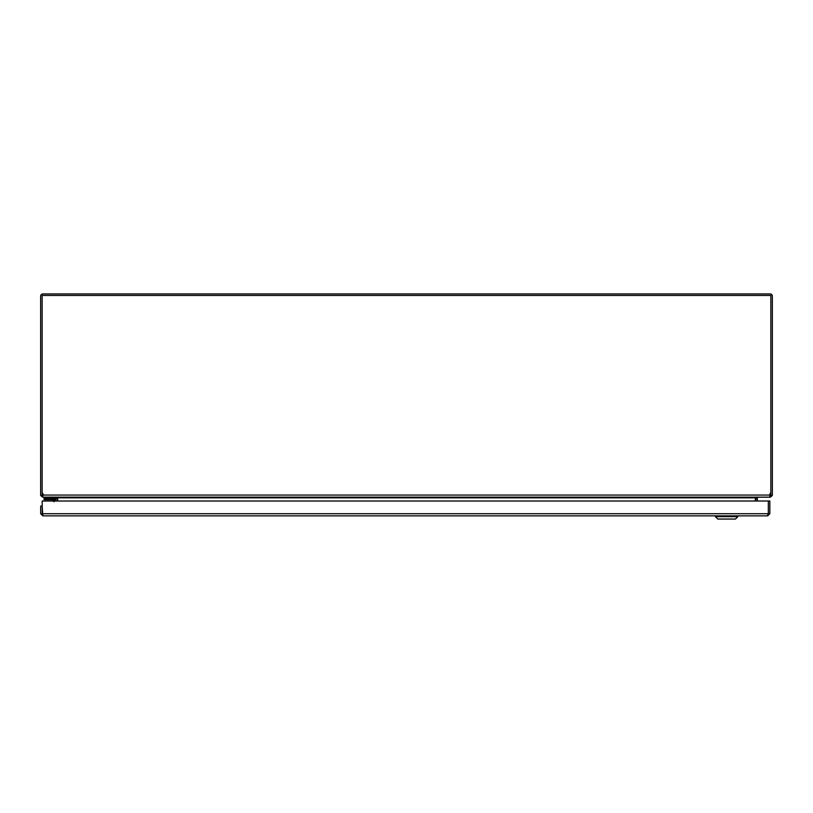 <?xml version="1.0" encoding="UTF-8"?>
<svg xmlns="http://www.w3.org/2000/svg" width="813" height="813" viewBox="0 0 813 813"><rect width="100%" height="100%" fill="white"/><g stroke="black" fill="none" stroke-linecap="round" stroke-linejoin="round"><path stroke-width="1.22" d="M770.206 495.92L770.826 495.208L772.289 495.554L770.206 497.2L770.206 495.92M770.206 497.2L757.97 497.2L757.34 497.841L756.11 497.841L757.462 497.2M755.836 501.011L755.836 498.105L755.318 498.623L756.11 497.841L55.66 497.841L55.02 497.2L42.794 497.2L40.711 495.554L42.174 495.208L42.794 497.2M755.836 498.623L757.34 498.623L757.34 501.011M757.34 497.841L757.34 498.623M769.779 495.554L769.901 497.139L769.789 495.066L770.206 495.696M55.66 501.011L55.66 497.841M57.164 498.105L57.164 501.011M57.164 498.623L55.66 498.623M772.289 495.554A2.134 2.134 0 0 0 772.35 495.066L772.35 296.095A2.134 2.134 0 0 0 770.206 293.95L42.784 293.95A2.134 2.134 0 0 0 40.65 296.095L40.65 495.066A2.134 2.134 0 0 0 40.711 495.554M42.174 495.208A0.63 0.63 0 0 1 42.154 495.066L42.154 295.454L770.846 295.454L770.846 495.066A0.63 0.63 0 0 1 770.826 495.208M55.538 497.2L57.682 498.623L57.682 501.011L57.682 498.623M42.154 492.617A3.811 3.811 0 0 1 43.211 495.066L43.099 495.676M43.099 497.139L769.901 497.139M43.211 495.066L769.789 495.066A3.811 3.811 0 0 1 770.846 492.617M755.318 501.011L755.318 498.623L755.318 501.011M54.268 501.011L54.268 500.208A0.549 0.549 0 0 0 53.719 499.66L44.024 499.66L44.024 498.46L53.719 498.46A1.748 1.748 0 0 1 55.467 500.208L55.467 501.011L55.467 500.208M53.973 501.804L53.719 499.66L51.402 499.66A1.016 1.016 0 0 1 52.123 499.954L53.506 500.422L52.123 499.954L53.18 501.011M54.268 500.208L52.123 499.954L53.506 500.422M44.339 497.2L44.339 498.46M46.88 497.2L46.88 498.46L55.508 498.46L55.508 497.2M53.688 499.66L52.581 499.66L53.688 499.66M40.68 506.093L40.68 513.714L42.815 515.849L42.185 506.093L40.68 506.093M42.815 514.344L40.68 513.714M767.696 514.344L768.336 513.714L768.336 501.011L42.195 501.011L42.246 513.989M42.195 513.714L768.315 513.714L767.696 515.849L769.84 513.714L769.84 501.011L768.336 501.011L768.315 513.714L769.84 513.714M767.696 515.849L42.815 515.849M737.848 516.651L735.45 519.05L717.838 519.05L715.44 516.651L737.848 516.651L737.848 515.849M715.44 516.651L715.44 515.849M46.565 498.46L46.565 499.66M51.402 499.66A1.016 1.016 0 0 1 52.123 499.954"/></g></svg>

